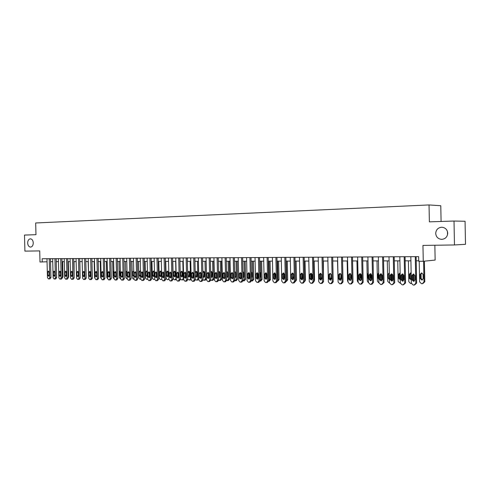 <?xml version="1.0" encoding="UTF-8"?>
<svg xmlns="http://www.w3.org/2000/svg" width="490" height="490" viewBox="0 0 490 490"><rect width="100%" height="100%" fill="white"/><g stroke="black" fill="none" stroke-linecap="round" stroke-linejoin="round"><path stroke-width="0.73" d="M33.265 242.893C33.155 245.435 32.242 246.838 30.539 247.101C28.849 246.862 27.893 245.508 27.667 243.028C27.777 240.486 28.696 239.083 30.411 238.82C32.089 239.065 33.038 240.418 33.265 242.893M447.517 234.839L447.468 231.531M447.719 233.154C447.401 236.915 445.392 238.985 441.686 239.365C438.109 239.01 436.118 237.031 435.708 233.436C436.027 229.657 438.06 227.587 441.815 227.231C445.343 227.605 447.315 229.583 447.719 233.154M441.086 221.462L440.78 205.727L429.044 204.943L35.678 222.975L35.972 234.692L24.5 235.065L24.904 251.125L39.721 250.911L39.996 262.015L47.058 261.776M429.044 204.943L429.375 221.847L454.016 221.039L465.065 221.26L465.5 244.314L454.469 244.957L422.956 245.41L423.268 261.274L435.138 260.074L434.851 245.239M454.016 221.039L454.469 244.957M423.268 261.274L418.73 261.28L418.638 256.638L42.152 258.738L42.232 262.009M50.544 261.648L52.724 261.642M56.24 261.636L58.463 261.629M62.01 261.623L64.276 261.617M67.853 261.611L70.168 261.605M73.77 261.593L76.134 261.593M79.76 261.58L82.173 261.574M85.83 261.568L88.298 261.562M91.979 261.556L94.497 261.55M98.214 261.538L100.787 261.531M104.529 261.525L107.151 261.519M110.924 261.507L113.606 261.501M117.41 261.495L120.148 261.489M123.982 261.482L126.775 261.47M130.646 261.464L133.501 261.458M137.402 261.446L140.312 261.44M144.244 261.433L147.221 261.427M151.19 261.415L154.228 261.409M158.227 261.403L161.333 261.391M165.369 261.384L168.536 261.378M172.609 261.366L175.843 261.36M179.953 261.348L183.26 261.341M187.4 261.335L190.782 261.323M194.959 261.317L198.413 261.305M202.627 261.299L206.155 261.293M210.406 261.28L214.014 261.274M218.301 261.262L221.988 261.256M226.319 261.243L230.086 261.231M234.453 261.225L238.299 261.213M242.715 261.207L246.642 261.195M251.101 261.188L255.119 261.176M259.614 261.164L263.718 261.158M268.263 261.146L272.458 261.139M277.04 261.127L281.334 261.115M285.964 261.103L290.35 261.096M295.023 261.084L299.513 261.072M304.235 261.066L308.822 261.054M313.588 261.041L318.286 261.029M323.1 261.017L327.902 261.011M332.765 260.999L337.677 260.986M342.59 260.974L347.612 260.962M352.579 260.95L357.718 260.937M362.741 260.925L367.996 260.913M373.068 260.907L378.452 260.894M383.578 260.882L389.085 260.87M394.266 260.858L399.901 260.839M405.144 260.827L410.908 260.815M416.206 260.803L418.717 260.796M415.287 256.656L415.808 283.245L414.16 285.058L413.168 285.045L411.349 283.177L410.828 256.68M414.571 284.99L416.647 283.11L416.126 256.65M414.938 279.919L413.615 281.37L412.084 279.882L411.998 275.478L413.34 274.02L414.852 275.503L414.938 279.919M414.179 281.223L412.929 279.759L412.843 275.356L413.634 274.039M423.599 261.243L424.003 281.915L422.38 283.686L421.406 283.673L419.618 281.848L419.22 261.28M424.395 261.158L424.799 281.781L422.784 283.612M421.847 272.924L421.063 274.216L421.149 278.51L422.386 279.949M423.146 278.669L423.06 274.351L421.578 272.906L420.261 274.327L420.34 278.632L421.847 280.084L423.146 278.669M404.201 256.717L404.722 283.079L403.105 284.874L402.125 284.862L400.342 283.012L399.822 256.742M403.49 284.812L405.579 282.944L405.059 256.711M403.864 279.778L402.566 281.217L401.065 279.747L400.973 275.374L402.29 273.928L403.778 275.398L403.864 279.778M403.129 281.07L401.929 279.618L401.837 275.257L402.602 273.953M393.305 256.778L393.825 282.908L392.233 284.69L391.277 284.678L389.526 282.846L388.999 256.803M392.594 284.635L394.701 282.779L394.187 256.772M392.986 279.643L391.706 281.07L390.23 279.606L390.144 275.276L391.437 273.843L392.9 275.3L392.986 279.643M392.27 280.917L391.112 279.484L391.026 275.16L391.767 273.873M382.598 256.834L383.119 282.742L381.557 284.512L380.614 284.494L378.886 282.681L378.366 256.858M381.894 284.457L384.013 282.614L383.499 256.834M382.292 279.502L381.03 280.917L379.585 279.471L379.499 275.172L380.773 273.751L382.206 275.202L382.292 279.502M381.594 280.764L380.485 279.349L380.393 275.062L381.116 273.788M411.386 283.514L410.553 283.502L408.801 281.695L408.391 260.821M412.966 274.731L413.076 280.384M413.774 274.075L413.915 281.156M411.012 272.85L410.246 274.131L410.332 278.387L411.282 279.741M411.147 272.881L410.718 272.826L409.426 274.241L409.511 278.51L411.288 279.9M400.379 283.343L398.162 281.548L397.751 260.845M402.247 274.21L402.376 280.672M403.086 274.149L403.221 281.015M400.14 272.912L399.613 274.039L399.699 278.265L400.269 279.404M400.14 272.752L398.774 274.149L398.86 278.381L400.281 279.808M389.556 283.171L387.7 281.395L387.29 260.87M391.712 273.898L391.853 280.752M392.576 274.388L392.698 280.543M389.329 273.242L389.446 278.859M389.317 272.703L388.301 274.063L388.386 278.259L389.458 279.643M372.075 256.895L372.596 282.583L371.053 284.335L370.134 284.322L368.437 282.522L367.916 256.919M371.377 284.286L371.965 284.2L373.509 282.454L372.988 256.889M371.781 279.374L370.538 280.776L369.117 279.337L369.031 275.08L370.281 273.671L371.696 275.104L371.781 279.374M371.108 280.611L370.036 279.214L369.95 274.964L370.642 273.708M378.923 283L377.416 281.248L377.006 260.894M381.361 273.873L381.496 280.733M380.473 278.982L380.626 274.241M378.69 272.746L378.004 273.977L378.084 278.142L378.825 279.386M361.73 256.95L362.251 282.424L360.646 284.163L359.825 284.145L358.159 282.363L357.639 256.974M361.032 284.114L361.663 284.029L363.176 282.295L362.655 256.95M361.442 279.239L360.224 280.629L358.827 279.208L358.741 274.982L359.972 273.585L361.357 275.006L361.442 279.239M360.793 280.464L359.758 279.086L359.672 274.872L360.346 273.634M351.557 257.011L352.071 282.271L350.583 283.992L349.695 283.98L348.053 282.203L347.533 257.029M350.865 283.949L351.526 283.857L353.014 282.142L352.5 257.005M351.281 279.11L350.087 280.488L348.709 279.073L348.623 274.89L349.836 273.5L351.195 274.915L351.281 279.11M350.65 280.317L349.658 278.957L349.572 274.78L350.221 273.555M341.548 257.066L342.069 282.111L340.599 283.82L339.729 283.808L338.112 282.056L337.592 257.085M340.869 283.784L341.561 283.692L343.024 281.989L342.51 257.06M341.291 278.982L340.109 280.354L338.755 278.951L338.67 274.798L339.864 273.42L341.205 274.817L341.291 278.982M340.679 280.176L339.723 278.828L339.637 274.688L340.268 273.481M331.712 257.121L332.226 281.964L330.781 283.655L329.929 283.643L328.337 281.903L327.822 257.14M331.038 283.624L331.755 283.526L333.2 281.836L332.685 257.115M331.461 278.859L330.297 280.213L328.974 278.822L328.882 274.706L330.058 273.34L331.375 274.731L331.461 278.859M330.866 280.035L329.948 278.706L329.862 274.596L330.474 273.408M322.028 257.177L322.549 281.811L321.128 283.496L320.282 283.483L318.721 281.756L318.206 257.195M321.366 283.465L322.114 283.367L323.535 281.689L323.02 257.17M321.795 278.73L320.65 280.078L319.345 278.7L319.26 274.614L320.411 273.267L321.71 274.639L321.795 278.73M321.22 279.894L320.331 278.583L320.246 274.51L320.834 273.334M368.455 282.767L367.298 281.107L366.888 260.919M371.175 273.996L371.31 280.47M370.03 279.153L370.532 278.05L370.446 273.843M368.241 272.912L367.874 273.892L367.953 278.02L368.364 279.012M358.159 282.454L357.345 280.966L356.934 260.943M361.167 274.296L361.283 279.943M358.827 279.208L359.893 279.129M359.764 279.19L360.53 277.934L360.432 273.659M357.976 273.346L358.074 278.369M348.047 282.044L347.551 280.825L347.141 260.962M349.652 278.786L350.068 278.994M349.719 279.135L350.681 277.818L350.601 273.745M338.1 281.456L337.506 260.986M339.711 278.332L340.397 278.865M339.741 279.037L340.997 277.707L340.918 273.965M329.929 274.131L329.997 277.456L330.885 278.743M329.96 278.859L331.442 277.891M312.51 257.226L313.024 281.67L311.622 283.336L310.801 283.324L309.257 281.609L308.743 257.25M311.854 283.306L312.626 283.208L314.023 281.548L313.508 257.219M312.283 278.614L311.156 279.949L309.87 278.583L309.784 274.529L310.917 273.187L312.197 274.553L312.283 278.614M311.726 279.759L310.874 278.467L310.789 274.425L311.358 273.267M323.369 261.017L323.523 281.297M320.589 273.549L320.668 277.346L321.526 278.614M320.331 278.614L321.783 278.381M303.139 257.281L303.653 281.523L302.275 283.177L301.466 283.165L299.947 281.468L299.433 257.299M302.495 283.153L303.292 283.055L304.664 281.401L304.155 257.275M302.924 278.492L301.816 279.821L300.548 278.461L300.462 274.443L301.583 273.114L302.838 274.461L302.924 278.492M302.385 279.625L301.564 278.351L301.479 274.339L302.03 273.193M314.139 261.041L314.543 280.225L314.023 281.499M311.401 273.285L311.481 277.242L312.277 278.479M310.868 278.277L312.277 278.516M293.92 257.33L294.435 281.382L293.075 283.024L292.279 283.012L290.784 281.327L290.27 257.354M293.283 283L294.104 282.901L295.458 281.26L294.943 257.324M293.712 278.375L292.622 279.692L291.379 278.345L291.293 274.357L292.389 273.034L293.626 274.375L293.712 278.375M293.198 279.49L292.408 278.234L292.322 274.253L292.849 273.126M305.05 261.06L305.454 280.096L304.664 281.554M302.361 273.408L302.44 277.138L302.912 278.173M301.552 277.732L302.924 278.522M284.843 257.385L285.358 281.242L284.022 282.871L283.238 282.859L281.768 281.187L281.254 257.403M284.218 282.846L285.058 282.748L286.393 281.125L285.884 257.379M284.647 278.259L283.575 279.563L282.35 278.228L282.264 274.271L283.349 272.961L284.561 274.296L284.647 278.259M284.151 279.355L283.385 278.118L283.306 274.167L283.814 273.059M295.109 261.084L295.513 280.084L296.505 279.974L295.446 281.529M296.101 261.084L296.505 279.974M293.467 273.739L293.694 277.659M292.469 273.579L292.542 277.138L293.712 278.443M295.446 280.629L295.513 280.084M275.913 257.434L276.427 281.107L275.111 282.724L274.339 282.712L272.893 281.052L272.379 257.452M275.294 282.699L276.158 282.601L277.475 280.99L276.96 257.428M275.723 278.142L274.663 279.441L273.463 278.118L273.377 274.192L274.443 272.893L275.637 274.21L275.723 278.142M275.245 279.227L274.51 278.008L274.431 274.088L274.921 272.997M286.289 261.103L286.693 279.962L287.697 279.845L286.374 281.432M287.293 261.103L287.697 279.845M283.686 273.169L283.765 277.04L284.647 278.296M286.393 280.984L286.693 279.962M267.117 257.483L267.632 280.972L266.272 282.577L265.574 282.565L264.153 280.917L263.638 257.501M266.517 282.552L267.393 282.454L268.692 280.856L268.177 257.477M266.94 278.032L265.899 279.318L264.71 278.008L264.631 274.106L265.678 272.82L266.854 274.131L266.94 278.032M266.48 279.098L265.776 277.897L265.69 274.008L266.162 272.93M274.535 278.24L274.443 273.855M277.603 261.127L278.008 279.839L279.018 279.723L277.45 281.327M278.62 261.121L279.018 279.723M275.043 273.065L275.123 276.936L275.723 278.063M277.469 281.113L278.008 279.839M258.463 257.532L258.971 280.837L257.697 282.43L256.95 282.418L255.547 280.782L255.039 257.55M257.869 282.411L258.769 282.314L260.043 280.721L259.535 257.526M258.291 277.922L257.268 279.196L256.099 277.897L256.013 274.026L257.048 272.752L258.206 274.051L258.291 277.922M257.85 278.975L257.17 277.787L257.085 273.928L257.538 272.869M249.937 257.575L250.451 280.709L249.19 282.283L248.454 282.277L247.076 280.654L246.568 257.593M249.355 282.271L250.268 282.167L251.523 280.592L251.021 257.569M249.778 277.812L248.767 279.079L247.615 277.787L247.53 273.953L248.553 272.679L249.692 273.971L249.778 277.812M249.349 278.847L248.7 277.677L248.614 273.849L249.049 272.808M241.546 257.624L242.054 280.58L240.817 282.142L240.094 282.136L238.728 280.525L238.22 257.642M240.97 282.13L241.901 282.032L243.138 280.464L242.636 257.618M241.392 277.707L240.394 278.963L239.261 277.683L239.181 273.873L240.18 272.612L241.307 273.892L241.392 277.707M240.982 278.724L240.351 277.573L240.272 273.775L240.688 272.746M233.277 257.673L233.785 280.452L232.56 282.007L231.85 281.995L230.508 280.403L230.006 257.691M232.713 281.989L233.663 281.891L234.882 280.341L234.373 257.667M233.13 277.603L232.15 278.847L231.035 277.573L230.949 273.8L231.942 272.544L233.044 273.818L233.13 277.603M232.738 278.602L232.131 277.469L232.052 273.702L232.456 272.691M225.131 257.716L225.639 280.323L224.438 281.866L223.734 281.86L222.417 280.274L221.909 257.734M225.486 281.756L226.741 280.213L226.239 257.709M224.996 277.499L224.028 278.737L222.932 277.475L222.846 273.72L223.82 272.483L224.91 273.739L224.996 277.499M224.616 278.479L224.04 277.371L223.954 273.628L224.34 272.636M217.107 257.758L217.615 280.2L216.378 281.738L215.741 281.726L214.436 280.151L213.934 257.777M217.493 281.621L218.73 280.09L218.221 257.752M216.978 277.395L216.029 278.626L214.945 277.371L214.859 273.647L215.821 272.416L216.892 273.665L216.978 277.395M216.617 278.363L216.059 277.267L215.98 273.555L216.347 272.575M209.206 257.801L209.708 280.078L208.538 281.603L207.864 281.591L206.578 280.035L206.076 257.82M209.61 281.493L210.829 279.974L210.326 257.795M209.083 277.297L208.146 278.516L207.08 277.273L206.994 273.573L207.938 272.348L208.997 273.591L209.083 277.297M208.734 278.247L208.201 277.168L208.471 272.52M201.415 257.85L201.917 279.962L200.716 281.474L200.104 281.462L198.836 279.913L198.334 257.863M201.849 281.364L203.05 279.851L202.548 257.844M201.298 277.193L200.373 278.406L199.326 277.168L199.24 273.5L200.171 272.287L201.219 273.518L201.298 277.193M200.967 278.13L200.459 277.071L200.716 272.464M193.74 257.893L194.242 279.845L193.109 281.34L192.454 281.334L191.204 279.796L190.702 257.905M194.193 281.236L195.375 279.735L194.879 257.887M193.63 277.101L192.723 278.302L191.688 277.071L191.602 273.432L192.521 272.226L193.55 273.451L193.63 277.101M193.317 278.014L192.827 276.973L193.066 272.416M186.175 257.93L186.678 279.729L185.557 281.217L184.914 281.205L183.683 279.68L183.18 257.948M185.722 281.199L186.702 281.107L187.817 279.618L187.321 257.924M186.071 277.003L185.177 278.197L184.154 276.979L184.075 273.365L184.975 272.164L185.992 273.377L186.071 277.003M185.771 277.904L185.3 276.881L185.526 272.36M178.721 257.973L179.218 279.612L178.115 281.089L177.478 281.082L176.265 279.563L175.769 257.991M178.274 281.07L179.267 280.984L180.369 279.508L179.873 257.967M178.623 276.905L177.741 278.093L176.737 276.881L176.651 273.291L177.545 272.103L178.544 273.31L178.623 276.905M178.336 277.787L177.888 276.783L178.097 272.311M171.371 258.016L171.868 279.496L170.783 280.966L170.153 280.96L168.958 279.453L168.462 258.034M170.93 280.948L171.935 280.862L173.025 279.398L172.529 258.01M171.28 276.813L170.41 277.989L169.418 276.789L169.338 273.224L170.214 272.048L171.2 273.242L171.28 276.813M171.004 277.677L170.575 276.691L170.777 272.262M164.125 258.059L164.622 279.386L163.55 280.844L162.931 280.837L161.749 279.343L161.253 258.071M163.697 280.831L164.714 280.739L165.785 279.288L165.289 258.052M164.04 276.721L163.182 277.891L162.202 276.697L162.123 273.157L162.986 271.987L163.96 273.175L164.04 276.721M163.776 277.567L163.366 276.599L163.556 272.213M156.978 258.095L157.474 279.276L156.42 280.727L155.808 280.715L154.644 279.233L154.148 258.114M156.561 280.709L157.584 280.623L158.644 279.178L158.148 258.089M156.904 276.63L156.053 277.787L155.091 276.605L155.012 273.095L155.863 271.925L156.818 273.108L156.904 276.63M156.653 277.463L156.261 276.513L156.433 272.164M149.934 258.138L150.43 279.171L149.389 280.605L148.788 280.599L147.637 279.129L147.147 258.15M149.524 280.592L150.559 280.507L151.6 279.067L151.11 258.126M149.867 276.538L149.027 277.695L148.078 276.519L147.998 273.028L148.838 271.87L149.781 273.046L149.867 276.538M149.628 277.352L149.254 276.421L149.413 272.122M142.988 258.175L143.484 279.061L142.455 280.488L141.861 280.482L140.728 279.018L140.238 258.187M142.584 280.476L143.631 280.39L144.66 278.963L144.17 258.169M142.927 276.452L142.1 277.597L141.163 276.427L141.083 272.961L141.91 271.815L142.841 272.979L142.927 276.452M142.7 277.248L142.339 276.336L142.492 272.072M136.134 258.212L136.63 278.957L135.614 280.378L135.032 280.366L133.917 278.914L133.421 258.23M135.742 280.36L136.796 280.274L137.812 278.859L137.322 258.206M136.079 276.366L135.264 277.499L134.34 276.342L134.26 272.899L135.081 271.76L135.993 272.918L136.079 276.366M135.865 277.138L135.663 272.03M129.378 258.248L129.868 278.853L128.87 280.262L128.294 280.256L127.192 278.81L126.702 258.267M128.993 280.249L130.058 280.164L131.057 278.755L130.567 258.242M129.323 276.28L128.521 277.407L127.614 276.256L127.529 272.838L128.337 271.705L129.244 272.857L129.323 276.28M129.127 277.034L128.925 271.987M266.046 278.724L265.923 273.187M269.047 261.146L269.451 279.716L270.474 279.606L269.212 281.162L268.661 281.223M270.076 261.139L270.474 279.606M268.618 277.548L268.502 272.379M266.536 273.236L266.934 277.714M268.673 281.15L269.451 279.716M257.673 278.859L257.544 272.869M260.619 261.164L261.023 279.594L262.058 279.484L260.815 281.033L260.006 281.119L261.023 279.594M261.654 261.164L262.058 279.484M259.976 277.744L260.362 276.764L260.276 272.997L259.853 272.011M258.157 273.702L258.273 277.077M249.422 278.779L249.294 272.997M252.319 261.182L252.724 279.478L253.765 279.367L252.54 280.905L251.652 280.997M253.367 261.182L253.765 279.367M251.462 277.799L252.068 276.666L251.983 272.93L251.333 271.785M251.486 281.015L252.724 279.478M241.282 278.289L241.172 273.304M244.143 261.201L244.541 279.361L245.594 279.251L244.388 280.776L243.481 280.868M245.196 261.201L245.594 279.251M243.065 277.126L243.493 277.567M243.212 271.748L242.954 272.079M243.083 277.775L243.898 276.568L243.818 272.863L242.942 271.644M243.101 280.88L244.541 279.361M236.082 261.219L236.486 279.245L237.546 279.141L236.303 280.654M237.148 261.219L237.546 279.141M235.188 271.699L234.79 272.685L234.869 276.354L235.457 277.456M234.82 277.689L235.849 276.476L235.764 272.795L234.686 271.564M234.845 280.752L235.292 280.758L236.486 279.245M228.144 261.237L228.542 279.135L229.614 279.031L228.389 280.531M229.216 261.237L229.614 279.031M227.274 271.65L226.895 272.624L226.974 276.262L227.544 277.346M226.686 277.548L227.917 276.385L227.832 272.728L226.552 271.54M226.705 280.629L227.372 280.635L228.542 279.135M220.316 261.256L220.714 279.024L221.792 278.92L220.586 280.409M221.394 261.256L221.792 278.92M219.477 271.601L219.11 272.556L219.189 276.17L219.734 277.242M218.663 277.346L219.165 277.487L220.096 276.293L220.016 272.667L218.969 271.448L218.534 271.582M218.693 280.482L219.557 280.513L220.714 279.024M212.605 261.274L213.003 278.914L214.087 278.81L212.899 280.286M213.689 261.274L214.087 278.81M211.79 271.558L211.521 276.084L212.048 277.132M210.761 277.058L211.472 277.389L212.391 276.201L212.311 272.599L211.276 271.393L210.645 271.711M210.81 280.298L211.864 280.396L213.003 278.914M204.998 261.293L205.396 278.804L206.492 278.7L205.316 280.17M206.094 261.293L206.492 278.7M204.22 271.509L203.963 275.993L204.465 277.028M202.976 276.611L203.889 277.291L204.796 276.115L204.71 272.538L203.693 271.338L202.866 272.005M203.038 280.072L204.275 280.274L205.396 278.804M197.507 261.311L197.899 278.7L198.805 278.614M196.747 271.466L196.508 275.907L196.986 276.924M198.824 279.404L197.844 280.053M197.305 276.023L197.225 272.477L196.221 271.282L195.326 272.458L195.406 276.005L196.417 277.199L197.305 276.023M195.381 279.79L196.79 280.158L197.899 278.7M190.114 261.329L190.512 278.589L191.174 278.534M189.385 271.417L189.152 275.821L189.618 276.826M191.198 279.631L189.569 280.023M189.924 275.937L189.838 272.416L188.852 271.233L187.964 272.397L188.05 275.919L189.042 277.101L189.924 275.937M187.817 279.398L189.416 280.041L190.512 278.589M182.825 261.341L183.223 278.485L183.652 278.449M182.121 271.374L181.906 275.741L182.354 276.721M183.683 279.704L182.292 279.913M182.641 275.858L182.562 272.354L181.582 271.178L180.712 272.336L180.792 275.833L181.772 277.009L182.641 275.858M180.351 278.632L181.521 279.919L182.145 279.931L183.223 278.485M175.641 261.36L176.032 278.387L174.973 279.815L174.36 279.808L173.191 278.345L172.792 261.366M174.961 271.331L174.758 275.656L175.187 276.623M176.271 279.692L175.114 279.802M175.463 275.772L175.383 272.293L174.422 271.129L173.558 272.281L173.638 275.748L174.605 276.917L175.463 275.772M168.934 278.534L167.899 279.704L167.292 279.698L166.141 278.247L165.749 261.384M167.899 271.295L167.709 275.576L168.119 276.525M168.382 275.686L168.303 272.232L167.353 271.074L166.502 272.22L166.582 275.668L167.537 276.826L168.382 275.686M161.743 279.055L160.328 279.588L159.189 278.149L158.797 261.397M160.934 271.252L160.757 275.496L161.143 276.427M161.394 275.607L161.314 272.177L160.383 271.025L159.544 272.164L159.624 275.588L160.567 276.74L161.394 275.607M154.644 279.22L153.45 279.484L152.329 278.05L151.937 261.415M154.062 271.209L153.897 275.417L154.27 276.329M154.509 275.527L154.43 272.122L153.505 270.976L152.678 272.103L152.758 275.503L153.689 276.648L154.509 275.527M147.649 279.269L146.669 279.374L145.561 277.953L145.169 261.433M149.266 272.385L149.377 276.979M147.282 271.172L147.129 275.337L147.484 276.231M147.459 271.411L146.718 270.927L145.904 272.048L145.983 275.429L146.902 276.562L147.57 276.097M140.746 279.245L139.981 279.269L138.884 277.855L138.499 261.446M142.553 272.146L142.676 277.218M140.544 271.203L140.655 275.968M140.544 271.086L140.03 270.878L139.221 271.993L139.301 275.349L140.207 276.476L140.667 276.28M122.714 258.285L123.204 278.749L122.212 280.151L121.649 280.139L120.558 278.712L120.075 258.304M122.335 280.139L123.407 280.053L124.393 278.657L123.909 258.279M122.665 276.195L121.875 277.316L120.975 276.17L120.895 272.777L121.692 271.65L122.586 272.789L122.665 276.195M122.476 276.936L122.279 271.944M133.942 279.178L133.378 279.165L132.3 277.763L131.908 261.464M135.951 272.569L136.049 276.709M133.721 270.897L132.631 271.938L132.71 275.27L133.856 276.336M116.136 258.322L116.626 278.651L115.652 280.041L115.095 280.029L114.017 278.608L113.533 258.34M115.769 280.029L116.847 279.943L117.821 278.553L117.337 258.316M116.093 276.109L115.309 277.224L114.427 276.091L114.342 272.716L115.132 271.601L116.014 272.728L116.093 276.109M115.916 276.832L115.726 271.901M127.216 279.073L125.795 277.671L125.409 261.476M127.002 270.792L126.126 271.883L126.206 275.196L127.082 276.311M109.65 258.359L110.134 278.553L109.172 279.931L108.621 279.925L107.561 278.51L107.077 258.377M109.282 279.919L110.373 279.833L111.334 278.455L110.85 258.353M109.613 276.029L108.841 277.132L107.965 276.005L107.886 272.654L108.658 271.546L109.527 272.673L109.613 276.029M109.442 276.728L109.258 271.864M120.583 278.969L119.382 277.579L118.997 261.489M120.369 270.75L119.701 271.828L119.781 275.123L120.503 276.213M103.243 258.395L103.733 278.449L102.747 279.827L102.239 279.815L101.191 278.412L100.707 258.408M102.888 279.815L103.984 279.729L104.934 278.357L104.45 258.389M103.212 275.944L102.453 277.046L101.589 275.925L101.51 272.599L102.275 271.497L103.133 272.612L103.212 275.944M103.053 276.63L102.876 271.821M114.041 278.865L113.049 277.487L112.663 261.507M113.827 270.78L113.368 271.779L113.441 275.043L113.956 276.054M96.928 258.432L97.412 278.357L96.475 279.716L95.942 279.71L94.907 278.314L94.423 258.444M96.579 279.704L97.681 279.625L98.619 278.259L98.135 258.426M96.897 275.864L96.15 276.954L95.299 275.846L95.219 272.538L95.973 271.442L96.818 272.55L96.897 275.864M96.751 276.532L96.573 271.785M107.579 278.724L106.802 277.401L106.416 261.519M109.16 272.072L109.264 276.415M107.377 270.89L107.5 275.809M90.693 258.469L91.177 278.259L90.252 279.612L89.725 279.606L88.702 278.222L88.225 258.481M90.356 279.6L91.465 279.521L92.383 278.167L91.906 258.457M90.668 275.784L89.927 276.868L89.088 275.766L89.008 272.483L89.756 271.393L90.589 272.495L90.668 275.784M90.534 276.427L90.362 271.748M101.197 278.522L100.628 277.316L100.248 261.531M102.955 271.95L103.072 276.605M101.02 271.16L101.118 275.417M84.537 258.5L85.021 278.167L84.109 279.508L83.588 279.502L82.583 278.124L82.1 258.512M84.207 279.502L85.321 279.416L86.234 278.075L85.756 258.493M84.519 275.705L83.79 276.783L82.957 275.686L82.877 272.422L83.612 271.344L84.439 272.44L84.519 275.705M84.396 276.329L84.225 271.711M94.907 278.253L94.539 277.224L94.16 261.55M78.467 258.536L78.945 278.069L78.045 279.41L77.53 279.398L76.538 278.032L76.06 258.549M78.143 279.398L79.264 279.312L80.164 277.977L79.686 258.53M78.449 275.631L77.726 276.703L76.912 275.607L76.832 272.367L77.555 271.295L78.369 272.379L78.449 275.631M78.333 276.231L78.167 271.674M88.696 277.861L88.145 261.562M90.295 275.398L90.356 271.754M72.471 258.567L72.949 277.977L72.061 279.306L71.552 279.3L70.572 277.94L70.095 258.579M72.153 279.3L73.279 279.214L74.168 277.891L73.69 258.561M72.459 275.552L71.748 276.617L70.94 275.533L70.86 272.311L71.577 271.246L72.379 272.324L72.459 275.552M72.355 276.133L72.189 271.644M84.158 274.835L84.341 275.313M84.176 275.558L84.403 272.146M66.548 258.604L67.026 277.885L66.15 279.208L65.654 279.202L64.68 277.848L64.202 258.616M66.242 279.196L67.375 279.116L68.251 277.799L67.773 258.591M66.542 275.478L65.844 276.538L65.041 275.46L64.962 272.256L65.672 271.197L66.469 272.269L66.279 275.527M66.444 276.042L66.291 271.613M79.864 261.58L80.152 277.518M78.198 271.723L78.443 275.184M78.131 275.607L78.443 275.27M60.705 258.634L61.183 277.799L60.319 279.11L59.823 279.104L58.867 277.763L58.39 258.647M60.405 279.098L61.544 279.018L62.408 277.707L61.936 258.628M60.705 275.404L60.013 276.452L59.223 275.386L59.143 272.201L59.841 271.148L60.625 272.22L60.705 275.404M60.613 275.944L60.46 271.576M54.935 258.665L55.413 277.707L54.555 279.012L54.072 279.006L53.122 277.671L52.651 258.677M54.641 279.006L55.756 278.92L56.638 277.622L56.166 258.659M54.941 275.331L54.255 276.372L53.477 275.313L53.398 272.152L54.084 271.105L54.862 272.164L54.941 275.331M54.856 275.846L54.709 271.546M49.239 258.696L49.711 277.622L48.865 278.914L48.388 278.908L47.45 277.585L46.979 258.708M48.951 278.908L50.096 278.828L50.942 277.536L50.47 258.689M49.245 275.257L48.565 276.293L47.8 275.239L47.72 272.097L48.4 271.056L49.165 272.109L49.245 275.257M49.172 275.748L49.025 271.521M74.045 261.593L74.168 277.769M68.306 261.611L68.68 276.758L68.251 277.867M62.628 261.623L63.002 276.679L62.401 277.897M416.647 283.11L415.808 283.245M412.084 279.882L412.929 279.759M411.998 275.478L412.843 275.356M424.003 281.915L424.799 281.781M421.149 278.51L420.34 278.632M421.063 274.216L420.261 274.327M405.579 282.944L404.722 283.079M401.065 279.747L401.929 279.618M400.973 275.374L401.837 275.257M394.701 282.779L393.825 282.908M390.23 279.606L391.112 279.484M390.144 275.276L391.026 275.16M384.013 282.614L383.119 282.742M379.585 279.471L380.485 279.349M379.499 275.172L380.393 275.062M410.332 278.387L409.511 278.51M410.246 274.131L409.426 274.241M399.699 278.265L398.86 278.381M399.613 274.039L398.774 274.149M389.244 278.142L388.386 278.259M389.158 273.953L388.301 274.063M373.509 282.454L372.596 282.583M369.117 279.337L370.036 279.214M369.031 275.08L369.95 274.964M378.795 278.044L378.084 278.142M378.709 273.892L378.004 273.977M363.176 282.295L362.251 282.424M358.741 274.982L359.672 274.872M353.014 282.142L352.071 282.271M348.709 279.073L349.658 278.957M348.623 274.89L349.572 274.78M343.024 281.989L342.069 282.111M338.755 278.951L339.723 278.828M338.67 274.798L339.637 274.688M333.2 281.836L332.226 281.964M328.974 278.822L329.948 278.706M328.882 274.706L329.862 274.596M323.535 281.689L322.549 281.811M319.345 278.7L320.331 278.583M319.26 274.614L320.246 274.51M368.345 277.971L367.953 278.02M368.26 273.849L367.874 273.892M314.023 281.548L313.024 281.67M309.87 278.583L310.874 278.467M309.784 274.529L310.789 274.425M320.668 277.346L320.307 277.389M304.664 281.401L303.653 281.523M300.548 278.461L301.564 278.351M300.462 274.443L301.479 274.339M313.998 280.292L314.543 280.225M311.481 277.242L310.85 277.309M295.458 281.26L294.435 281.382M291.379 278.345L292.408 278.234M291.293 274.357L292.322 274.253M304.639 280.194L305.454 280.096M302.44 277.138L301.54 277.236M286.393 281.125L285.358 281.242M282.35 278.228L283.385 278.118M282.264 274.271L283.306 274.167M293.541 277.034L292.542 277.138M277.475 280.99L276.427 281.107M273.463 278.118L274.51 278.008M273.377 274.192L274.431 274.088M284.617 276.948L283.765 277.04M283.992 273.163L283.686 273.193M268.692 280.856L267.632 280.972M264.71 278.008L265.776 277.897M264.631 274.106L265.69 274.008M275.699 276.875L275.123 276.936M260.043 280.721L258.971 280.837M256.099 277.897L257.17 277.787M256.013 274.026L257.085 273.928M251.523 280.592L250.451 280.709M247.615 277.787L248.7 277.677M247.53 273.953L248.614 273.849M243.138 280.464L242.054 280.58M239.261 277.683L240.351 277.573M239.181 273.873L240.272 273.775M234.882 280.341L233.785 280.452M231.035 277.573L232.131 277.469M230.949 273.8L232.052 273.702M226.741 280.213L225.639 280.323M222.932 277.475L224.04 277.371M222.846 273.72L223.954 273.628M218.73 280.09L217.615 280.2M214.945 277.371L216.059 277.267M214.859 273.647L215.98 273.555M210.829 279.974L209.708 280.078M207.08 277.273L208.201 277.168M206.994 273.573L208.115 273.481M203.05 279.851L201.917 279.962M199.326 277.168L200.459 277.071M199.24 273.5L200.373 273.408M195.375 279.735L194.242 279.845M191.688 277.071L192.827 276.973M191.602 273.432L192.742 273.34M187.817 279.618L186.678 279.729M184.154 276.979L185.3 276.881M184.075 273.365L185.22 273.273M180.369 279.508L179.218 279.612M176.737 276.881L177.888 276.783M176.651 273.291L177.803 273.2M173.025 279.398L171.868 279.496M169.418 276.789L170.575 276.691M169.338 273.224L170.496 273.132M165.785 279.288L164.622 279.386M162.202 276.697L163.366 276.599M162.123 273.157L163.286 273.071M158.644 279.178L157.474 279.276M155.091 276.605L156.261 276.513M155.012 273.095L156.181 273.004M151.6 279.067L150.43 279.171M148.078 276.519L149.254 276.421M147.998 273.028L149.174 272.942M144.66 278.963L143.484 279.061M141.163 276.427L142.339 276.336M141.083 272.961L142.259 272.875M137.812 278.859L136.63 278.957M134.34 276.342L135.528 276.25M134.26 272.899L135.442 272.814M131.057 278.755L129.868 278.853M127.614 276.256L128.803 276.164M127.529 272.838L128.717 272.752M266.915 276.807L266.609 276.838M226.974 276.262L226.656 276.293M226.895 272.624L226.576 272.648M219.189 276.17L218.638 276.219M219.11 272.556L218.558 272.605M211.521 276.084L210.743 276.152M211.441 272.495L210.663 272.556M203.963 275.993L202.964 276.084M203.877 272.434L202.878 272.514M196.508 275.907L195.406 276.005M196.423 272.373L195.326 272.458M189.152 275.821L188.05 275.919M189.073 272.311L187.964 272.397M181.906 275.741L180.792 275.833M181.827 272.25L180.712 272.336M174.758 275.656L173.638 275.748M174.679 272.195L173.558 272.281M167.709 275.576L166.582 275.668M167.629 272.134L166.502 272.22M160.757 275.496L159.624 275.588M160.677 272.079L159.544 272.164M153.897 275.417L152.758 275.503M153.817 272.024L152.678 272.103M147.129 275.337L145.983 275.429M147.049 271.962L145.904 272.048M140.446 275.257L139.301 275.349M140.367 271.907L139.221 271.993M124.393 278.657L123.204 278.749M120.975 276.17L122.169 276.078M120.895 272.777L122.084 272.691M133.825 275.184L132.71 275.27M133.746 271.858L132.631 271.938M117.821 278.553L116.626 278.651M114.427 276.091L115.622 275.999M114.342 272.716L115.542 272.63M127.106 275.129L126.206 275.196M127.026 271.821L126.126 271.883M111.334 278.455L110.134 278.553M107.965 276.005L109.166 275.913M107.886 272.654L109.086 272.569M120.473 275.068L119.781 275.123M120.393 271.785L119.701 271.828M104.934 278.357L103.733 278.449M101.589 275.925L102.796 275.833M101.51 272.599L102.71 272.514M113.931 275.013L113.441 275.043M113.852 271.742L113.368 271.779M98.619 278.259L97.412 278.357M95.299 275.846L96.506 275.754M95.219 272.538L96.426 272.458M92.383 278.167L91.177 278.259M89.088 275.766L90.301 275.674M89.008 272.483L90.221 272.397M86.234 278.075L85.021 278.167M82.957 275.686L84.176 275.601M82.877 272.422L84.096 272.342M80.164 277.977L78.945 278.069M76.912 275.607L78.131 275.521M76.832 272.367L78.051 272.287M74.168 277.891L72.949 277.977M70.94 275.533L72.159 275.447M70.86 272.311L72.079 272.232M68.251 277.799L67.026 277.885M65.041 275.46L66.266 275.374M64.962 272.256L66.187 272.177M62.408 277.707L61.183 277.799M59.223 275.386L60.448 275.3M59.143 272.201L60.368 272.128M56.638 277.622L55.413 277.707M53.477 275.313L54.702 275.227M53.398 272.152L54.623 272.072M50.942 277.536L49.711 277.622M47.8 275.239L49.031 275.153M47.72 272.097L48.951 272.017M68.226 276.789L68.68 276.758M62.383 276.721L63.002 276.679M441.686 239.365L442.152 239.347M225.541 281.756L224.579 281.854M217.542 281.621L216.568 281.719M209.665 281.493L208.673 281.591M201.898 281.364L200.894 281.456M194.242 281.236L193.225 281.334M186.702 281.107L185.673 281.205M179.267 280.984L178.225 281.082M171.935 280.862L170.888 280.96M164.714 280.739L163.654 280.837M157.584 280.623L156.518 280.715M150.559 280.507L149.481 280.599M143.631 280.39L142.547 280.482M136.796 280.274L135.706 280.366M130.058 280.164L128.956 280.256M235.433 280.746L236.358 280.654M227.507 280.623L228.438 280.531M219.692 280.5L220.635 280.409M211.986 280.384L212.948 280.286M204.391 280.262L205.365 280.17M196.907 280.145L197.893 280.053M189.526 280.035L190.524 279.943M182.249 279.919L183.254 279.827M175.071 279.808L176.088 279.716M123.407 280.053L122.298 280.145M116.847 279.943L115.732 280.035M110.373 279.833L109.252 279.925M103.984 279.729L102.857 279.821M97.681 279.625L96.548 279.71M91.465 279.521L90.319 279.606M85.321 279.416L84.176 279.502M79.264 279.312L78.112 279.404M73.279 279.214L72.122 279.3M67.375 279.116L66.211 279.202M61.544 279.018L60.374 279.104M55.78 278.92L54.611 279.006M50.096 278.828L48.92 278.914"/></g></svg>
